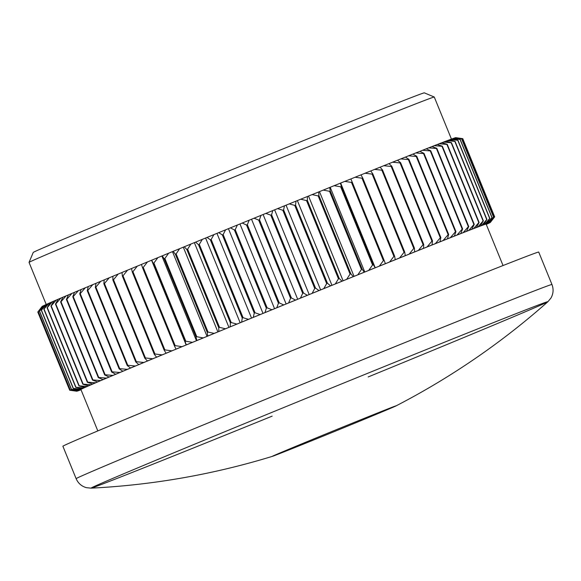 <?xml version="1.0" encoding="UTF-8"?>
<svg xmlns="http://www.w3.org/2000/svg" width="581" height="581" viewBox="0 0 581 581"><rect width="100%" height="100%" fill="white"/><g stroke="black" fill="none" stroke-linecap="round" stroke-linejoin="round"><path stroke-width="0.87" d="M486.261 224.411A223.409 1.656 157.8 0 0 487.474 223.859L487.517 223.808M486.232 224.36L487.474 223.859M490.291 222.363A223.409 1.656 157.8 0 0 489.986 222.429L494.46 216.822A229.51 1.699 -22.2 0 1 494.496 216.815L490.291 222.363L486.108 224.092L490.364 222.378A223.409 1.656 157.8 0 1 490.357 222.407A223.409 1.656 157.8 0 1 490.277 222.472L486.159 224.172L490.073 222.596A223.409 1.656 157.8 0 1 489.594 222.857L489.108 223.089A223.409 1.656 157.8 0 1 488.229 223.511L486.224 224.339M490.364 222.378L494.671 216.844L462.767 138.648L459.448 138.176M489.63 222.538A223.409 1.656 157.8 0 0 488.926 222.763L493.552 217.091A229.51 1.699 -22.2 0 1 493.632 217.062L489.63 222.538L485.593 224.201A218.834 1.62 -22.2 0 1 486.108 224.092A218.834 1.62 -22.2 0 1 486.13 224.106L503.044 265.539M490.357 222.407L494.671 216.844M494.496 216.815L462.585 138.627A229.51 1.699 157.8 0 0 462.549 138.634L455.134 137.835M455.41 137.719A223.409 1.656 -22.2 0 1 455.722 137.653L462.585 138.627M494.46 216.822L462.549 138.634M488.294 222.981A223.409 1.656 157.8 0 0 487.198 223.365L491.954 217.635A229.51 1.699 -22.2 0 1 492.085 217.592L488.294 222.981L484.423 224.578A218.834 1.62 -22.2 0 1 485.593 224.201L489.986 222.429M493.632 217.062L461.728 138.874A229.51 1.699 157.8 0 0 461.641 138.895L453.79 138.278M454.357 138.046A223.409 1.656 -22.2 0 1 455.061 137.82L461.728 138.874M493.552 217.091L461.641 138.895M486.29 223.692A223.409 1.656 157.8 0 0 484.808 224.244L489.681 218.463A229.51 1.699 -22.2 0 1 489.848 218.398L486.29 223.692L482.6 225.232A218.834 1.62 -22.2 0 1 484.423 224.578L488.926 222.763M492.085 217.592L460.174 139.404A229.51 1.699 157.8 0 0 460.05 139.447L452.628 138.648L451.786 138.99M452.628 138.648A223.409 1.656 -22.2 0 1 453.725 138.263L460.174 139.404M491.954 217.635L460.05 139.447M483.632 224.68A223.409 1.656 157.8 0 0 481.758 225.384L486.718 219.567A229.51 1.699 -22.2 0 1 486.943 219.487L483.632 224.68L480.124 226.14A218.834 1.62 -22.2 0 1 482.6 225.232L487.198 223.365M489.848 218.398L457.944 140.21A229.51 1.699 157.8 0 0 457.77 140.275L450.239 139.527L449.12 139.977M450.239 139.527A223.409 1.656 -22.2 0 1 451.72 138.982L457.944 140.21M489.681 218.463L457.77 140.275M480.313 225.936A223.409 1.656 157.8 0 0 478.069 226.793L483.101 220.947A229.51 1.699 -22.2 0 1 483.363 220.845L480.313 225.936L477.008 227.316A218.834 1.62 -22.2 0 1 480.124 226.14L484.808 224.244M486.943 219.487L455.032 141.292A229.51 1.699 157.8 0 0 454.814 141.379L447.188 140.675L445.801 141.234M447.188 140.675A223.409 1.656 -22.2 0 1 449.062 139.97L455.032 141.292M486.718 219.567L454.814 141.379M476.355 227.454A223.409 1.656 157.8 0 0 473.74 228.471L478.817 222.596A229.51 1.699 -22.2 0 1 479.122 222.479L476.355 227.454L473.261 228.754A218.834 1.62 -22.2 0 1 477.008 227.316L481.758 225.384M483.363 220.845L451.452 142.657A229.51 1.699 157.8 0 0 451.19 142.759L443.492 142.084L441.836 142.759M443.492 142.084A223.409 1.656 -22.2 0 1 445.743 141.219L451.452 142.657M483.101 220.947L451.19 142.759M471.772 229.234A223.409 1.656 157.8 0 0 468.787 230.396L473.9 224.506A229.51 1.699 -22.2 0 1 474.249 224.375L471.772 229.234L468.889 230.439A218.834 1.62 -22.2 0 1 473.261 228.754L478.069 226.793M479.122 222.479L447.217 144.284A229.51 1.699 157.8 0 0 446.912 144.408L439.163 143.754L437.246 144.538M439.163 143.754A223.409 1.656 -22.2 0 1 441.785 142.744L447.217 144.284M478.817 222.596L446.912 144.408M466.565 231.267A223.409 1.656 157.8 0 0 463.231 232.574L468.351 226.677A229.51 1.699 -22.2 0 1 468.744 226.525L466.565 231.267L463.921 232.378A218.834 1.62 -22.2 0 1 468.889 230.439L473.74 228.471M474.249 224.375L442.337 146.18A229.51 1.699 157.8 0 0 441.988 146.318L434.218 145.678L432.046 146.565M434.218 145.678A223.409 1.656 -22.2 0 1 437.195 144.516L442.337 146.18M473.9 224.506L441.988 146.318M460.769 233.54A223.409 1.656 157.8 0 0 457.094 234.993L462.2 229.096A229.51 1.699 -22.2 0 1 462.629 228.929L460.769 233.54L458.358 234.564A218.834 1.62 -22.2 0 1 463.921 232.378L468.787 230.396M468.744 226.525L436.832 148.337A229.51 1.699 157.8 0 0 436.44 148.489L428.662 147.857L426.243 148.845M428.662 147.857A223.409 1.656 -22.2 0 1 431.995 146.55L436.832 148.337M468.351 226.677L436.44 148.489M454.393 236.06A223.409 1.656 157.8 0 0 450.384 237.644L455.46 231.761A229.51 1.699 -22.2 0 1 455.925 231.579L454.393 236.06L452.229 236.975A218.834 1.62 -22.2 0 1 458.358 234.564L463.231 232.574M462.629 228.929L430.717 150.74A229.51 1.699 157.8 0 0 430.289 150.907L422.525 150.276L419.867 151.365M422.525 150.276A223.409 1.656 -22.2 0 1 426.2 148.83L430.717 150.74M462.2 229.096L430.289 150.907M447.457 238.806A223.409 1.656 157.8 0 0 443.136 240.519L448.154 234.659A229.51 1.699 -22.2 0 1 448.663 234.463L447.457 238.806L445.547 239.626A218.834 1.62 -22.2 0 1 452.229 236.975L457.094 234.993M455.925 231.579L424.021 153.384A229.51 1.699 157.8 0 0 423.549 153.573L415.814 152.926L412.924 154.11M415.814 152.926A223.409 1.656 -22.2 0 1 419.823 151.343L424.021 153.384M455.46 231.761L423.549 153.573M439.991 241.769A223.409 1.656 157.8 0 0 435.365 243.613L440.311 237.782A229.51 1.699 -22.2 0 1 440.848 237.564L439.991 241.769L438.335 242.488A218.834 1.62 -22.2 0 1 445.547 239.626L450.384 237.644M448.663 234.463L416.751 156.267A229.51 1.699 157.8 0 0 416.243 156.471L408.566 155.81L405.458 157.081M408.566 155.81A223.409 1.656 -22.2 0 1 412.888 154.088L416.751 156.267M448.154 234.659L416.243 156.471M432.01 244.95A223.409 1.656 157.8 0 0 427.1 246.918L431.944 241.115A229.51 1.699 -22.2 0 1 432.518 240.89L432.01 244.95L430.623 245.56A218.834 1.62 -22.2 0 1 438.335 242.488L443.136 240.519M440.848 237.564L408.937 159.376A229.51 1.699 157.8 0 0 408.399 159.586L400.796 158.904L397.477 160.262M400.796 158.904A223.409 1.656 -22.2 0 1 405.422 157.059L408.937 159.376M440.311 237.782L408.399 159.586M423.549 248.334A223.409 1.656 157.8 0 0 418.364 250.411L423.099 244.659A229.51 1.699 -22.2 0 1 423.702 244.412L423.549 248.334L422.431 248.835A218.834 1.62 -22.2 0 1 430.623 245.56L435.365 243.613M432.518 240.89L400.614 162.695A229.51 1.699 157.8 0 0 400.033 162.927L392.531 162.201L389.009 163.646M392.531 162.201A223.409 1.656 -22.2 0 1 397.44 160.24L400.614 162.695M431.944 241.115L400.033 162.927M414.631 251.907A223.409 1.656 157.8 0 0 409.191 254.093L413.788 248.392A229.51 1.699 -22.2 0 1 414.42 248.138L414.631 251.907L413.781 252.292A218.834 1.62 -22.2 0 1 422.431 248.835L427.1 246.918M423.702 244.412L391.79 166.224A229.51 1.699 157.8 0 0 391.187 166.464L383.794 165.701L380.083 167.219M383.794 165.701A223.409 1.656 -22.2 0 1 388.979 163.624L391.79 166.224M423.099 244.659L391.187 166.464M405.284 255.662A223.409 1.656 157.8 0 0 399.605 257.942L404.049 252.299A229.51 1.699 -22.2 0 1 404.71 252.038L405.284 255.662L404.71 255.938A218.834 1.62 -22.2 0 1 413.781 252.292L418.364 250.411M414.42 248.138L382.509 169.942A229.51 1.699 157.8 0 0 381.877 170.197L374.622 169.376L370.736 170.974M374.622 169.376A223.409 1.656 -22.2 0 1 380.061 167.197L382.509 169.942M413.788 248.392L381.877 170.197M395.538 259.576A223.409 1.656 157.8 0 0 389.64 261.951L393.911 256.381A229.51 1.699 -22.2 0 1 394.601 256.105L395.247 259.743A218.834 1.62 -22.2 0 1 404.71 255.938L409.191 254.093M404.71 252.038L372.799 173.842A229.51 1.699 157.8 0 0 372.138 174.111L365.035 173.232L360.983 174.896L362.689 177.909A229.51 1.699 157.8 0 0 361.999 178.185L355.071 177.241L350.873 178.977M365.035 173.232A223.409 1.656 -22.2 0 1 370.714 170.945L372.799 173.842M404.049 252.299L372.138 174.111M385.428 263.651A223.409 1.656 157.8 0 0 379.335 266.113L383.409 260.615A229.51 1.699 -22.2 0 1 384.121 260.324L385.414 263.701A218.834 1.62 -22.2 0 1 395.247 259.743L399.605 257.942M355.071 177.241A223.409 1.656 -22.2 0 1 360.968 174.866M394.601 256.105L362.689 177.909M393.911 256.381L361.999 178.185M374.985 267.863A223.409 1.656 157.8 0 0 368.71 270.397L372.574 264.987A229.51 1.699 -22.2 0 1 373.307 264.689L375.246 267.797A218.834 1.62 -22.2 0 1 385.414 263.701L389.64 261.951M384.121 260.324L352.209 182.136A229.51 1.699 157.8 0 0 351.498 182.419L344.758 181.395L340.415 183.153L341.396 186.501A229.51 1.699 157.8 0 0 340.662 186.791L334.14 185.688L329.674 187.489L330.291 190.989A229.51 1.699 157.8 0 0 329.536 191.294L323.239 190.096L318.671 191.948L318.925 195.594A229.51 1.699 157.8 0 0 318.156 195.899L312.099 194.606L307.436 196.494L307.327 200.292A229.51 1.699 157.8 0 0 306.55 200.605L300.747 199.21L296.019 201.135L295.547 205.071A229.51 1.699 157.8 0 0 294.756 205.391L289.236 203.887L284.443 205.834L283.622 209.923A229.51 1.699 157.8 0 0 282.824 210.242L277.587 208.623L272.75 210.591L271.588 214.817A229.51 1.699 157.8 0 0 270.782 215.144L265.844 213.401L260.978 215.384L259.482 219.749A229.51 1.699 157.8 0 0 258.676 220.083L254.042 218.209L249.169 220.199L247.346 224.702A229.51 1.699 157.8 0 0 246.54 225.029L242.233 223.031L237.36 225.021L235.225 229.655A229.51 1.699 157.8 0 0 234.412 229.982L230.439 227.854L225.588 229.836L223.148 234.593A229.51 1.699 157.8 0 0 222.341 234.92L218.71 232.647L213.895 234.622L211.157 239.495A229.51 1.699 157.8 0 0 210.366 239.822L207.076 237.418L202.319 239.365L199.298 244.361A229.51 1.699 157.8 0 0 198.513 244.681L195.579 242.132L190.888 244.056L187.605 249.162A229.51 1.699 157.8 0 0 186.835 249.481L184.257 246.78L179.645 248.675L176.116 253.882A229.51 1.699 157.8 0 0 175.36 254.195L173.145 251.348L168.635 253.207L164.866 258.509A229.51 1.699 157.8 0 0 164.125 258.814L162.288 255.822L157.879 257.637L153.9 263.033A229.51 1.699 157.8 0 0 153.181 263.331L151.706 260.186L147.429 261.951L143.246 267.427A229.51 1.699 157.8 0 0 142.548 267.718L141.437 264.42A223.409 1.656 -22.2 0 1 147.429 261.951M344.758 181.395A223.409 1.656 -22.2 0 1 350.859 178.941L352.209 182.136M383.409 260.615L351.498 182.419M364.243 272.206A223.409 1.656 157.8 0 0 357.809 274.806L361.447 269.482A229.51 1.699 -22.2 0 1 362.203 269.185L364.243 272.206L364.788 272.024A218.834 1.62 -22.2 0 1 375.246 267.797L379.335 266.113M334.14 185.688A223.409 1.656 -22.2 0 1 340.415 183.153M373.307 264.689L341.396 186.501M372.574 264.987L340.662 186.791M353.241 276.658A223.409 1.656 157.8 0 0 346.668 279.323L350.067 274.094A229.51 1.699 -22.2 0 1 350.83 273.782L353.241 276.658L354.054 276.367A218.834 1.62 -22.2 0 1 364.788 272.024L368.71 270.397M323.239 190.096A223.409 1.656 -22.2 0 1 329.674 187.489M362.203 269.185L330.291 190.989M361.447 269.482L329.536 191.294M342.013 281.211A223.409 1.656 157.8 0 0 335.324 283.927L338.454 278.8A229.51 1.699 -22.2 0 1 339.239 278.481L342.013 281.211L343.095 280.805A218.834 1.62 -22.2 0 1 354.054 276.367L357.809 274.806M312.099 194.606A223.409 1.656 -22.2 0 1 318.671 191.948M350.83 273.782L318.925 195.594M350.067 274.094L318.156 195.899M330.589 285.845A223.409 1.656 157.8 0 0 323.806 288.604L326.667 283.586A229.51 1.699 -22.2 0 1 327.459 283.267L330.589 285.845L331.947 285.329A218.834 1.62 -22.2 0 1 343.095 280.805L346.668 279.323M300.747 199.21A223.409 1.656 -22.2 0 1 307.436 196.494M339.239 278.481L307.327 200.292M338.454 278.8L306.55 200.605M319.013 290.551A223.409 1.656 157.8 0 0 312.157 293.34L314.735 288.437A229.51 1.699 -22.2 0 1 315.534 288.111L319.013 290.551L320.632 289.926A218.834 1.62 -22.2 0 1 331.947 285.329L335.324 283.927M289.236 203.887A223.409 1.656 -22.2 0 1 296.019 201.135M327.459 283.267L295.547 205.071M326.667 283.586L294.756 205.391M307.32 295.308A223.409 1.656 157.8 0 0 300.413 298.118L302.694 293.34A229.51 1.699 -22.2 0 1 303.5 293.013L307.32 295.308L309.201 294.574A218.834 1.62 -22.2 0 1 320.632 289.926L323.806 288.604M277.587 208.623A223.409 1.656 -22.2 0 1 284.443 205.834M315.534 288.111L283.622 209.923M314.735 288.437L282.824 210.242M295.555 300.101A223.409 1.656 157.8 0 0 288.619 302.926L290.58 298.271A229.51 1.699 -22.2 0 1 291.393 297.944L295.555 300.101L297.69 299.266A218.834 1.62 -22.2 0 1 309.201 294.574L312.157 293.34M265.844 213.401A223.409 1.656 -22.2 0 1 272.75 210.591M303.5 293.013L271.588 214.817M302.694 293.34L270.782 215.144M283.746 304.916A223.409 1.656 157.8 0 0 276.803 307.748L278.444 303.224A229.51 1.699 -22.2 0 1 279.258 302.89L283.746 304.916L286.128 303.979A218.834 1.62 -22.2 0 1 297.69 299.266L300.413 298.118M254.042 218.209A223.409 1.656 -22.2 0 1 260.978 215.384M291.393 297.944L259.482 219.749M290.58 298.271L258.676 220.083M271.937 309.738A223.409 1.656 157.8 0 0 265.009 312.563L266.323 308.177A229.51 1.699 -22.2 0 1 267.137 307.843L271.937 309.738L274.559 308.7A218.834 1.62 -22.2 0 1 286.128 303.979L288.619 302.926M242.233 223.031A223.409 1.656 -22.2 0 1 249.169 220.199M279.258 302.89L247.346 224.702M278.444 303.224L246.54 225.029M260.165 314.546A223.409 1.656 157.8 0 0 253.28 317.364L254.253 313.108A229.51 1.699 -22.2 0 1 255.059 312.781L260.165 314.546L263.011 313.42A218.834 1.62 -22.2 0 1 274.559 308.7L276.803 307.748M230.439 227.854A223.409 1.656 -22.2 0 1 237.36 225.021M267.137 307.843L235.225 229.655M266.323 308.177L234.412 229.982M248.465 319.332A223.409 1.656 157.8 0 0 241.645 322.128L242.27 318.018A229.51 1.699 -22.2 0 1 243.069 317.691L248.465 319.332L251.537 318.112A218.834 1.62 -22.2 0 1 263.011 313.42L265.009 312.563M218.71 232.647A223.409 1.656 -22.2 0 1 225.588 229.836M255.059 312.781L223.148 234.593M254.253 313.108L222.341 234.92M236.888 324.082A223.409 1.656 157.8 0 0 230.149 326.842L230.425 322.876A229.51 1.699 -22.2 0 1 231.209 322.549L236.888 324.082L240.171 322.775A218.834 1.62 -22.2 0 1 251.537 318.112L253.28 317.364M207.076 237.418A223.409 1.656 -22.2 0 1 213.895 234.622M243.069 317.691L211.157 239.495M242.27 318.018L210.366 239.822M225.457 328.773A223.409 1.656 157.8 0 0 218.826 331.49L218.739 327.669A229.51 1.699 -22.2 0 1 219.516 327.35L225.457 328.773L228.943 327.379A218.834 1.62 -22.2 0 1 240.171 322.775L241.645 322.128M195.579 242.132A223.409 1.656 -22.2 0 1 202.319 239.365M231.209 322.549L199.298 244.361M230.425 322.876L198.513 244.681M214.215 333.385A223.409 1.656 157.8 0 0 207.722 336.065L207.264 332.39A229.51 1.699 -22.2 0 1 208.027 332.078L214.215 333.385L217.89 331.918A218.834 1.62 -22.2 0 1 228.943 327.379L230.149 326.842M184.257 246.78A223.409 1.656 -22.2 0 1 190.888 244.056M219.516 327.35L187.605 249.162M218.739 327.669L186.835 249.481M203.205 337.917A223.409 1.656 157.8 0 0 196.857 340.531L196.037 337.009A229.51 1.699 -22.2 0 1 196.777 336.704L203.205 337.917L207.054 336.377A218.834 1.62 -22.2 0 1 217.89 331.918L218.826 331.49M173.145 251.348A223.409 1.656 -22.2 0 1 179.645 248.675M208.027 332.078L176.116 253.882M207.264 332.39L175.36 254.195M192.456 342.347A223.409 1.656 157.8 0 0 186.276 344.896L185.085 341.519A229.51 1.699 -22.2 0 1 185.811 341.221L192.456 342.347L196.465 340.735A218.834 1.62 -22.2 0 1 207.054 336.377L207.722 336.065M162.288 255.822A223.409 1.656 -22.2 0 1 168.635 253.207M196.777 336.704L164.866 258.509M196.037 337.009L164.125 258.814M181.998 346.661A223.409 1.656 157.8 0 0 176.014 349.137L174.453 345.913A229.51 1.699 -22.2 0 1 175.157 345.622L181.998 346.661L186.167 344.983A218.834 1.62 -22.2 0 1 196.465 340.735L196.857 340.531M151.706 260.186A223.409 1.656 -22.2 0 1 157.879 257.637M185.811 341.221L153.9 263.033M185.085 341.519L153.181 263.331M171.874 350.844A223.409 1.656 157.8 0 0 166.101 353.241L164.176 350.161A229.51 1.699 -22.2 0 1 164.851 349.885L171.874 350.844L176.181 349.108A218.834 1.62 -22.2 0 1 186.167 344.983L186.276 344.896M175.157 345.622L143.246 267.427M174.453 345.913L142.548 267.718M162.114 354.882A223.409 1.656 157.8 0 0 156.565 357.184L154.277 354.265A229.51 1.699 -22.2 0 1 154.931 353.996L162.114 354.882L166.544 353.095A218.834 1.62 -22.2 0 1 176.181 349.108L176.014 349.137M141.452 264.457L137.305 266.134L132.94 271.69A229.51 1.699 157.8 0 0 132.265 271.973L131.524 268.524A223.409 1.656 -22.2 0 1 137.305 266.134M164.851 349.885L132.94 271.69M164.176 350.161L132.265 271.973M152.752 358.767A223.409 1.656 157.8 0 0 147.451 360.968L144.8 358.194A229.51 1.699 -22.2 0 1 145.417 357.94L152.752 358.767L157.291 356.93A218.834 1.62 -22.2 0 1 166.544 353.095L166.101 353.241M131.531 268.56L127.544 270.172L123.019 275.801A229.51 1.699 157.8 0 0 122.366 276.069L121.995 272.474A223.409 1.656 -22.2 0 1 127.544 270.172M154.931 353.996L123.019 275.801M154.277 354.265L122.366 276.069M143.819 362.479A223.409 1.656 157.8 0 0 138.779 364.577L135.772 361.948A229.51 1.699 -22.2 0 1 136.361 361.702L143.819 362.479L148.445 360.605A218.834 1.62 -22.2 0 1 157.291 356.93L156.565 357.184M122.003 272.511L118.183 274.058L113.513 279.744A229.51 1.699 157.8 0 0 112.888 280.006L112.881 276.258A223.409 1.656 -22.2 0 1 118.183 274.058M145.417 357.94L113.513 279.744M144.8 358.194L112.888 280.006M135.337 366.015A223.409 1.656 157.8 0 0 130.58 367.998L127.217 365.514A229.51 1.699 -22.2 0 1 127.769 365.282L135.337 366.015L140.05 364.105A218.834 1.62 -22.2 0 1 148.445 360.605L147.451 360.968M112.881 276.295L109.25 277.769L104.449 283.513A229.51 1.699 157.8 0 0 103.861 283.76L104.21 279.868A223.409 1.656 -22.2 0 1 109.25 277.769M136.361 361.702L104.449 283.513M135.772 361.948L103.861 283.76M127.341 369.349A223.409 1.656 157.8 0 0 122.874 371.215L119.17 368.877A229.51 1.699 -22.2 0 1 119.693 368.659L127.341 369.349L132.112 367.41A218.834 1.62 -22.2 0 1 140.05 364.105L138.779 364.577M104.202 279.904L100.767 281.298L95.865 287.087A229.51 1.699 157.8 0 0 95.306 287.319L96.01 283.288A223.409 1.656 -22.2 0 1 100.767 281.298M127.769 365.282L95.865 287.087M127.217 365.514L95.306 287.319M119.853 372.486A223.409 1.656 157.8 0 0 115.699 374.229L111.654 372.029A229.51 1.699 -22.2 0 1 112.14 371.825L119.853 372.486L124.675 370.525A218.834 1.62 -22.2 0 1 132.112 367.41L130.58 367.998M96.003 283.325L92.771 284.639L87.782 290.464A229.51 1.699 157.8 0 0 87.259 290.682L88.305 286.506A223.409 1.656 -22.2 0 1 92.771 284.639M119.693 368.659L87.782 290.464M119.17 368.877L87.259 290.682M112.896 375.406A223.409 1.656 157.8 0 0 109.068 377.018L104.696 374.948A229.51 1.699 -22.2 0 1 105.139 374.767L112.896 375.406L117.754 373.43A218.834 1.62 -22.2 0 1 124.675 370.525L122.874 371.215M88.297 286.549L85.284 287.777L80.229 293.63A229.51 1.699 157.8 0 0 79.742 293.833L81.129 289.512A223.409 1.656 -22.2 0 1 85.284 287.777M112.14 371.825L80.229 293.63M111.654 372.029L79.742 293.833M106.497 378.1A223.409 1.656 157.8 0 0 103.011 379.582L98.312 377.643A229.51 1.699 -22.2 0 1 98.719 377.468L106.497 378.1L111.37 376.118A218.834 1.62 -22.2 0 1 117.754 373.43L115.699 374.229M81.115 289.556L78.326 290.696L73.228 296.571A229.51 1.699 157.8 0 0 72.785 296.76L74.499 292.308A223.409 1.656 -22.2 0 1 78.326 290.696M105.139 374.767L73.228 296.571M104.696 374.948L72.785 296.76M100.68 380.57A223.409 1.656 157.8 0 0 97.535 381.906L92.532 380.097A229.51 1.699 -22.2 0 1 92.902 379.938L100.68 380.57L105.553 378.58A218.834 1.62 -22.2 0 1 111.37 376.118L109.068 377.018M74.484 292.345L71.928 293.39L66.815 299.28A229.51 1.699 157.8 0 0 66.401 299.455L68.442 294.865A223.409 1.656 -22.2 0 1 71.928 293.39M98.719 377.468L66.815 299.28M98.312 377.643L66.401 299.455M95.458 382.792A223.409 1.656 157.8 0 0 92.669 383.983L87.368 382.298A229.51 1.699 -22.2 0 1 87.695 382.16L95.458 382.792L100.317 380.802A218.834 1.62 -22.2 0 1 105.553 378.58L103.011 379.582M68.42 294.908L66.111 295.852L60.99 301.75A229.51 1.699 157.8 0 0 60.62 301.902L62.966 297.189A223.409 1.656 -22.2 0 1 66.111 295.852M92.902 379.938L60.99 301.75M92.532 380.097L60.62 301.902M90.847 384.767A223.409 1.656 157.8 0 0 88.428 385.806L82.843 384.244A229.51 1.699 -22.2 0 1 83.127 384.121L90.847 384.767L95.669 382.792A218.834 1.62 -22.2 0 1 100.317 380.802L97.535 381.906M62.944 297.232L60.882 298.075L55.783 303.965A229.51 1.699 157.8 0 0 55.464 304.103L58.1 299.266A223.409 1.656 -22.2 0 1 60.882 298.075M87.695 382.16L55.783 303.965M87.368 382.298L55.464 304.103M86.859 386.488A223.409 1.656 157.8 0 0 84.819 387.374L78.965 385.922A229.51 1.699 -22.2 0 1 79.205 385.82L86.859 386.488L91.645 384.528A218.834 1.62 -22.2 0 1 95.669 382.792L92.669 383.983M58.078 299.317L56.277 300.05L51.215 305.926A229.51 1.699 157.8 0 0 50.932 306.049L53.859 301.096A223.409 1.656 -22.2 0 1 56.277 300.05M83.127 384.121L51.215 305.926M82.843 384.244L50.932 306.049M83.526 387.948A223.409 1.656 157.8 0 0 81.863 388.682L75.755 387.338A229.51 1.699 -22.2 0 1 75.944 387.251L83.526 387.948L88.239 386.009A218.834 1.62 -22.2 0 1 91.645 384.528L88.428 385.806M53.83 301.14L52.29 301.771L47.293 307.625A229.51 1.699 157.8 0 0 47.061 307.727L50.249 302.665A223.409 1.656 -22.2 0 1 52.29 301.771M79.205 385.82L47.293 307.625M78.965 385.922L47.061 307.727M80.832 389.147A223.409 1.656 157.8 0 0 79.561 389.72L73.213 388.471A229.51 1.699 -22.2 0 1 73.359 388.406L80.832 389.147L85.472 387.237A218.834 1.62 -22.2 0 1 88.239 386.009L84.819 387.374M50.22 302.716L48.949 303.231L44.04 309.056A229.51 1.699 157.8 0 0 43.844 309.143L47.293 303.972A223.409 1.656 -22.2 0 1 48.949 303.231M75.944 387.251L44.04 309.056M75.755 387.338L43.844 309.143M78.805 390.069A223.409 1.656 157.8 0 0 77.927 390.49L71.354 389.335A229.51 1.699 -22.2 0 1 71.456 389.285L78.805 390.069L83.359 388.202A218.834 1.62 -22.2 0 1 85.472 387.237L81.863 388.682M47.257 304.023L46.262 304.429L41.454 310.21A229.51 1.699 157.8 0 0 41.302 310.283L44.991 305.01A223.409 1.656 -22.2 0 1 46.262 304.429M73.359 388.406L41.454 310.21M73.213 388.471L41.302 310.283M77.447 390.73A223.409 1.656 157.8 0 0 76.961 390.984L70.185 389.916A229.51 1.699 -22.2 0 1 70.243 389.887L77.447 390.73L81.892 388.9A218.834 1.62 -22.2 0 1 83.359 388.202L79.561 389.72M44.955 305.061L39.544 311.096A229.51 1.699 157.8 0 0 39.443 311.14L43.357 305.773A223.409 1.656 -22.2 0 1 44.236 305.359M71.456 389.285L39.544 311.096M71.354 389.335L39.443 311.14M76.757 391.107A223.409 1.656 157.8 0 0 76.67 391.209L69.705 390.221A229.51 1.699 -22.2 0 1 69.713 390.207L76.757 391.107L81.079 389.328A218.834 1.62 -22.2 0 1 81.892 388.9L77.927 390.49M43.314 305.831L38.331 311.692A229.51 1.699 157.8 0 0 38.273 311.728L42.391 306.274A223.409 1.656 -22.2 0 1 42.878 306.013M70.243 389.887L38.331 311.692M70.185 389.916L38.273 311.728M73.017 390.693L76.75 391.216L80.912 389.495A218.834 1.62 -22.2 0 1 81.079 389.328L76.961 390.984M42.348 306.332L37.801 312.012A229.51 1.699 157.8 0 0 37.794 312.026L42.108 306.463A223.409 1.656 -22.2 0 1 42.188 306.398M37.794 312.026L69.705 390.221L37.801 312.012M97.819 430.913L80.904 389.473L76.67 391.209M76.75 391.216A223.409 1.656 157.8 0 0 77.055 391.151L80.948 389.582L77.411 391.049A223.409 1.656 157.8 0 0 78.115 390.824L78.74 390.606A223.409 1.656 157.8 0 0 79.837 390.221L81.013 389.742M29.05 262.394L33.233 252.452A211.208 1.561 -22.2 0 1 62.632 239.568A211.208 1.561 -22.2 0 1 281.422 149.557A211.208 1.561 -22.2 0 1 424.326 92.851L434.268 97.027A218.834 1.62 157.8 0 0 434.268 97.027A218.834 1.62 157.8 0 0 286.201 155.781A218.834 1.62 157.8 0 0 59.516 249.046A218.834 1.62 157.8 0 0 29.05 262.394A218.834 1.62 157.8 0 0 29.05 262.409L46.211 304.451M98.668 430.55A256.962 1.903 -22.2 0 1 365.696 320.69A256.962 1.903 -22.2 0 1 538.718 252.06L551.95 284.487A256.962 1.903 -22.2 0 0 378.928 353.125A256.962 1.903 -22.2 0 0 111.901 462.977A256.962 1.903 -22.2 0 0 76.126 478.664L62.893 446.237A256.962 1.903 -22.2 0 1 98.668 430.55M281.611 452.265A66.902 0.494 -22.2 0 1 350.88 423.767A66.902 0.494 -22.2 0 1 396.177 405.792A66.902 0.494 -22.2 0 1 395.981 405.923A66.902 0.494 -22.2 0 1 334.424 431.53A66.902 0.494 -22.2 0 1 272.525 456.303A66.902 0.494 -22.2 0 1 272.3 456.346A66.902 0.494 -22.2 0 1 281.611 452.265M368.158 376.96A246.765 1.823 157.8 0 0 547.912 301.721A246.765 1.823 157.8 0 0 384.099 366.633A246.765 1.823 157.8 0 0 125.358 473.072A246.765 1.823 157.8 0 0 91.072 488.149L91.072 488.149A246.765 1.823 157.8 0 0 272.14 416.141M395.981 405.923A744.501 744.501 0 0 0 547.912 301.721L550.926 298.075C553.388 293.739 553.729 289.207 551.95 284.487M186.167 344.983L151.597 260.273M196.465 340.735L161.896 256.018M207.054 336.377L172.484 251.66M217.89 331.918L183.32 247.201M228.943 327.379L194.374 242.662M240.171 322.775L205.601 238.057M251.537 318.112L216.967 233.402M263.011 313.42L228.442 228.703M274.559 308.7L239.982 223.99M286.128 303.979L251.551 219.262M297.69 299.266L263.113 214.549M309.201 294.574L274.631 209.864M320.632 289.926L286.063 205.209M331.947 285.329L297.378 200.619M343.095 280.805L308.526 196.095M354.054 276.367L319.485 191.657M364.788 272.024L330.211 187.314M375.246 267.797L340.677 183.088M451.437 139.084L434.276 97.034M76.126 478.664C78.159 483.29 81.572 486.29 86.366 487.662L91.072 488.149A744.501 744.501 0 0 0 272.525 456.303"/></g></svg>
